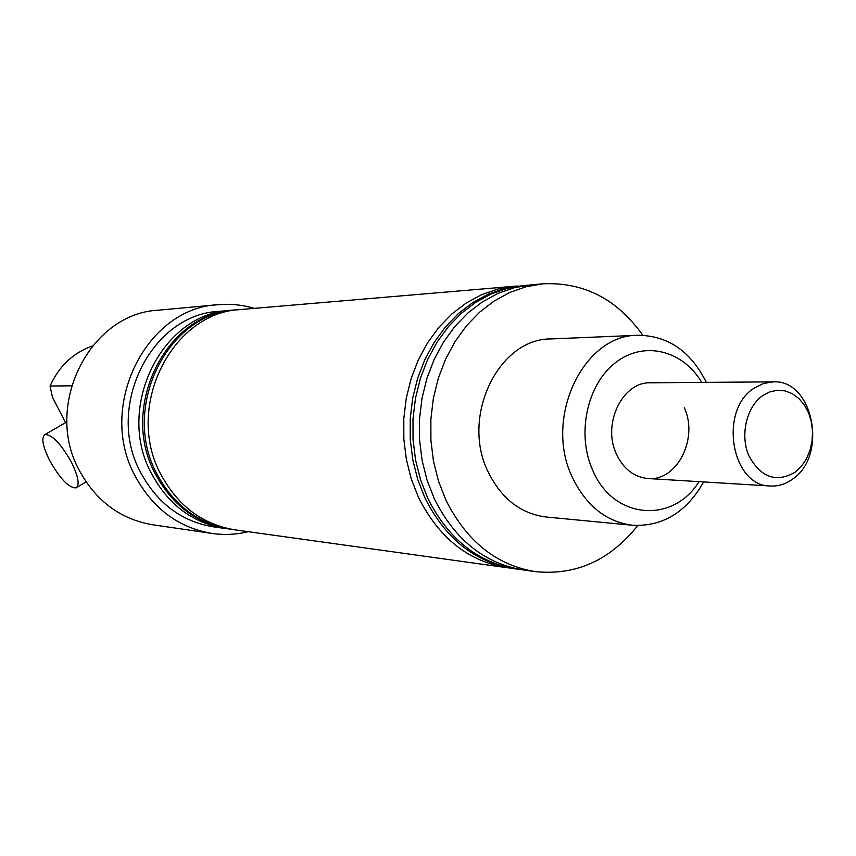 <?xml version="1.0" encoding="UTF-8"?>
<svg xmlns="http://www.w3.org/2000/svg" width="856" height="856" viewBox="0 0 856 856"><rect width="100%" height="100%" fill="white"/><g stroke="black" fill="none" stroke-linecap="round" stroke-linejoin="round"><path stroke-width="1.28" d="M701.685 382.407C682.831 350.115 643.798 340.421 615.507 362.634C587.023 384.419 576.356 434.088 592.694 470.212C613.057 519.399 672.773 524.214 699.031 481.65M703.653 481.928C686.523 512.145 662.908 526.601 632.809 525.295C606.348 521.925 586.2 505.928 572.364 477.316C543.517 418.349 583.289 334.536 637.88 335.285C668.012 335.584 690.813 351.281 706.307 382.365M230.992 310.343L219.478 311.327C151.501 313.799 104.528 407.135 140.769 472.694C157.558 503.617 181.879 521.689 213.722 526.889L225.16 528.484C193.039 523.23 168.504 504.954 151.555 473.657C114.972 407.306 162.405 312.815 230.992 310.343L233.035 310.193M254.2 308.374C242.419 304.832 230.371 303.613 218.055 304.704L158.349 310.193C89.88 313.243 43.035 405.83 79.544 470.843C96.375 501.381 120.739 519.346 152.625 524.76L211.946 533.427C224.186 535.182 236.277 534.604 248.24 531.694M218.055 304.704C146.183 307.796 96.76 406.686 135.184 476.064C152.882 508.625 178.476 527.745 211.946 533.427M233.046 529.554L229.237 529.051C197.008 523.776 172.398 505.436 155.385 473.999C118.695 407.37 166.289 312.472 235.079 310L238.92 309.701M230.992 529.297C198.72 524.022 174.078 505.639 157.044 474.149C120.3 407.392 167.969 312.322 236.845 309.851M506.773 567.667L235.111 529.864C202.744 524.578 178.016 506.121 160.928 474.502C124.056 407.456 171.896 311.969 240.996 309.498L514.296 286.257L497.753 289.071L481.618 294.689L466.22 303.024L451.882 313.938L438.935 327.238L427.668 342.646L418.327 359.884L411.126 378.555L406.247 398.297L403.797 418.659L403.839 439.214L406.365 459.501L411.308 479.082L418.563 497.539C439 537.985 468.403 561.354 506.773 567.667L510.176 568.074M684.297 407.809C698.731 438.497 676.903 481.586 647.906 478.525C634.029 477.167 623.532 469.002 616.406 454.055C601.939 424.02 622.547 381.541 650.464 382.793L773.225 381.862C813.489 379.326 828.191 456.034 792.314 479.296C785.508 484.175 778.222 486.411 770.443 486.015C731.281 486.358 718.387 409.938 754.264 388.078L763.477 383.467L773.225 381.862M517.709 286.022L514.296 286.257M527.531 285.187L507.437 288.258L491.216 293.918L475.743 302.318L461.341 313.317L448.319 326.714L436.988 342.25L427.593 359.616L420.36 378.438L415.46 398.34L412.988 418.862L413.031 439.577L415.567 460.025L420.542 479.767L427.829 498.363C448.373 539.12 477.926 562.67 516.489 569.015L519.934 569.433M637.88 335.285L551.018 338.933C498.524 338.323 460.485 416.733 488.188 471.956C501.466 498.77 520.822 513.793 546.256 517.013L632.809 525.295M642.835 335.274C617.037 299.097 583.771 281.945 543.046 283.807L530.988 284.834L514.306 287.691L498.031 293.373L482.495 301.815L468.039 312.868L454.975 326.339L443.601 341.961L434.174 359.424L426.909 378.363L421.987 398.361L419.515 419.001L419.547 439.834L422.094 460.4L427.08 480.248L434.399 498.952C455.018 539.933 484.678 563.612 523.38 569.968L535.364 571.637C575.928 575.671 610.061 560.316 637.752 525.573M543.046 283.807L526.269 286.685L509.887 292.42L494.265 300.938L479.713 312.098L466.563 325.687L455.114 341.458L445.623 359.092L438.315 378.213L433.35 398.415L430.868 419.258L430.9 440.284L433.457 461.052L438.475 481.093L445.848 499.979C466.595 541.345 496.427 565.238 535.364 571.637M524.065 285.423L504.516 288.504L488.327 294.154L472.865 302.532L458.484 313.499L445.495 326.864L434.174 342.368L424.801 359.691L417.578 378.48L412.678 398.318L410.217 418.798L410.259 439.47L412.785 459.865L417.76 479.553L425.036 498.117C445.548 538.777 475.048 562.274 513.557 568.609L516.489 569.015M227.204 528.74L225.16 528.484M92.373 345.974C73.07 352.854 58.968 366.197 50.065 386.024L71.497 385.821M50.065 386.024L52.419 397.141L65.548 422.65M794.914 472.373L801.109 466.648L806.181 459.33L809.883 450.78L812.044 441.418L812.569 431.692L811.435 422.094L808.674 413.074L804.437 405.091L798.916 398.522L792.378 393.707L785.145 390.892L777.569 390.229L770.025 391.781L762.899 395.472C746.614 406.525 739.884 434.923 748.765 455.563C760.588 477.402 775.975 483.009 794.914 472.373M49.616 460.421C42.672 446.286 41.099 437.684 44.908 434.602C52.013 434.388 60.862 443.611 71.455 462.261C78.345 476.45 79.876 484.999 76.045 487.888C68.876 487.984 60.059 478.836 49.616 460.421M770.443 486.015L647.906 478.525M66.971 421.826L44.908 434.602M86.092 481.885L76.644 487.535"/></g></svg>
